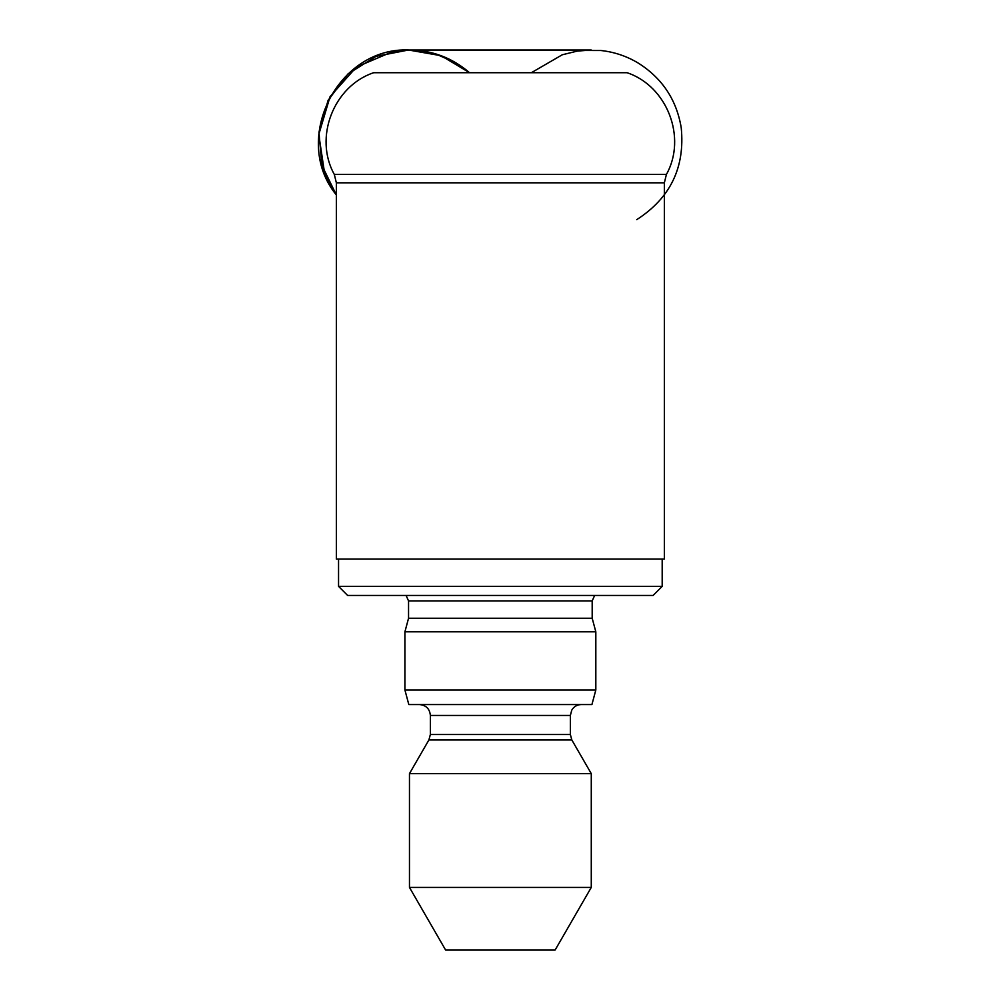 <?xml version="1.0" encoding="UTF-8"?>
<svg xmlns="http://www.w3.org/2000/svg" width="1000" height="1000" viewBox="0 0 1000 1000"><rect width="100%" height="100%" fill="white"/><g stroke="black" fill="none" stroke-linecap="round" stroke-linejoin="round"><path stroke-width="1.5" d="M503.663 559.087L336.362 559.087L336.362 182.812L664.362 182.812L664.362 559.087L503.663 559.087M586.388 72.725L414.338 72.725M666.413 174.438C687.038 137.562 667.175 86.15 627.112 72.725L373.612 72.725C333.562 86.15 313.7 137.562 334.312 174.438L666.413 174.438L664.362 182.812M338.55 586.362L662.188 586.362L653.1 595.45L347.638 595.45L338.55 586.362L338.55 559.087M406.087 595.45L408.55 600.913L592.188 600.913L594.65 595.45M592.188 600.913L592.188 618.25L408.55 618.25L408.55 600.913M408.55 618.25L404.913 631.812L595.825 631.812L592.188 618.25M404.913 690L595.825 690L591.925 704.55L408.812 704.55L404.913 690L404.913 631.812M419.462 704.55C426.087 705.188 429.725 708.825 430.363 715.45L570.363 715.45L571.763 710.125C573.925 706.55 577.1 704.688 581.275 704.55M409.462 887.412L591.275 887.412L555.138 950L445.6 950L409.462 887.412L409.462 773.637L428.9 739.95L430.363 734.5L430.363 715.45M409.462 773.637L591.275 773.637L571.825 739.95L428.9 739.95M336.362 194.975L321.85 165.212L318.962 132.225L328.075 100.388L347.987 73.925L376.05 56.363L408.537 50L441.15 55.712L469.562 72.725C452.275 57.838 432.238 50.263 409.438 50C337.75 46.425 290.863 139.462 336.362 194.975L324.663 173.675L318.775 134.537L330.075 96.6L356.488 67.025L392.975 51.5L409.288 50L591.225 50L577.263 51.1L562.25 54.787L531.325 72.725M430.363 734.5L570.363 734.5L570.363 715.45M334.312 174.438L336.362 182.812M662.188 586.362L662.188 559.087M595.825 690L595.825 631.812M570.363 734.5L571.825 739.95M591.275 887.412L591.275 773.637M469.412 72.725L456.062 62.925L435.225 53.75L409.425 50L600.925 50.512C614.375 51.975 626.888 56.212 638.475 63.212C662.325 78.362 676.575 99.875 681.225 127.737C685.138 167.45 670.312 198.075 636.737 219.638"/></g></svg>
